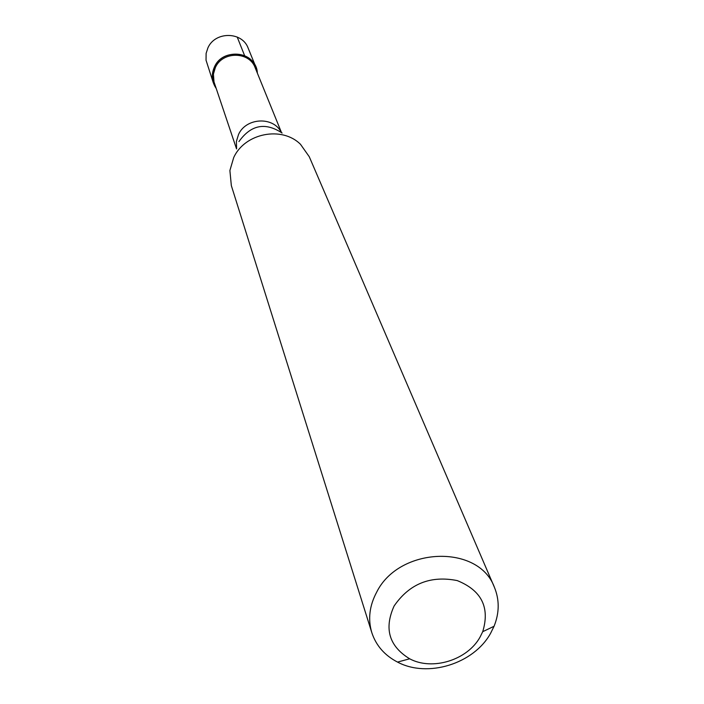 <?xml version="1.0" encoding="UTF-8"?>
<svg xmlns="http://www.w3.org/2000/svg" width="704" height="704" viewBox="0 0 704 704"><rect width="100%" height="100%" fill="white"/><g stroke="black" fill="none" stroke-linecap="round" stroke-linejoin="round"><path stroke-width="1.06" d="M255.904 67.126L248.169 48.162C242.282 31.398 215.028 31.178 207.891 47.916L206.114 53.39L206.034 60.201L213.356 82.914L212.326 74.87L214.456 66.924C221.822 49.746 249.867 49.94 255.904 67.126L257.356 73.11C256.599 51.823 222.983 46.869 214.456 66.924C211.103 74.501 211.675 81.655 216.154 88.396L213.356 82.914M281.442 132.44L255.182 67.76C249.401 51.234 222.446 51.04 215.362 67.549L213.426 74.07L213.99 81.858L236.544 148.922M494.384 587.233L309.258 156.71L300.511 144.329C281.987 125.752 244.763 133.074 233.702 157.573L229.891 170.526L231.343 185.627L371.826 632.702C367.805 619.247 369.433 605.713 376.702 592.108C399.142 546.744 478.694 543.858 494.384 587.233C499.558 599.826 499.453 612.841 494.058 626.27L490.635 633.213C473.95 663.802 427.636 678.19 397.531 662.086C384.683 655.415 376.112 645.621 371.826 632.702M394.108 605.994C409.42 583.766 430.452 575.3 457.213 580.58C481.571 590.454 490.072 607.49 482.715 631.69L480.137 636.935C467.544 660.088 432.388 671.009 409.658 658.794C389.066 646.193 383.882 628.602 394.108 605.994M237.213 37.03L244.64 55.722M236.623 148.667L236.386 141.478L238.533 134.482C245.969 117.603 273.284 116.204 281.195 132.229M282.119 133.038C265.294 121.959 250.906 124.802 238.946 141.583M482.715 631.69L494.058 626.27M409.658 658.794L397.531 662.086"/></g></svg>
